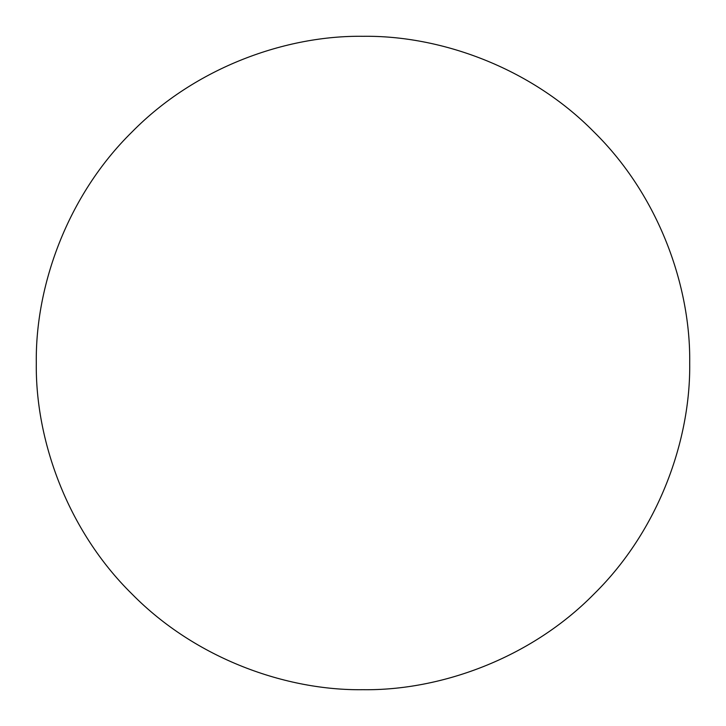 <?xml version="1.0" encoding="UTF-8"?>
<svg xmlns="http://www.w3.org/2000/svg" width="726" height="726" viewBox="0 0 726 726"><rect width="100%" height="100%" fill="white"/><g stroke="black" fill="none" stroke-linecap="round" stroke-linejoin="round"><path stroke-width="1.09" d="M689.7 363C690.753 286.389 658.99 195.848 594.013 131.987C530.152 67.01 439.611 35.247 363 36.3C286.389 35.247 195.848 67.01 131.987 131.987C67.01 195.848 35.247 286.389 36.3 363C35.247 439.611 67.01 530.152 131.987 594.013C195.848 658.99 286.389 690.753 363 689.7C439.611 690.753 530.152 658.99 594.013 594.013C658.99 530.152 690.753 439.611 689.7 363"/></g></svg>
